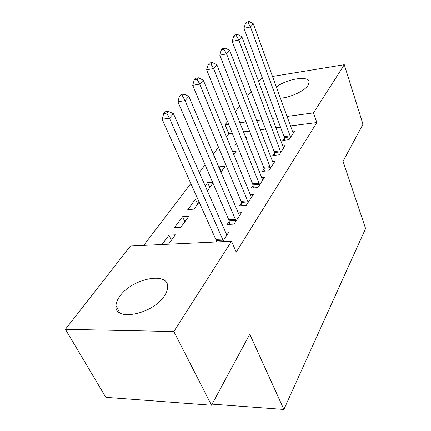 <?xml version="1.0" encoding="UTF-8"?>
<svg xmlns="http://www.w3.org/2000/svg" width="431" height="431" viewBox="0 0 431 431"><rect width="100%" height="100%" fill="white"/><g stroke="black" fill="none" stroke-linecap="round" stroke-linejoin="round"><path stroke-width="0.65" d="M276.255 87.051C287.111 78.544 309.97 75.156 309.113 82.466L307.982 85.392C304.421 91.043 290.063 97.686 280.29 98.176M164.389 295.844C152.886 314.361 114.064 321.973 115.977 305.8C116.074 302.794 117.383 299.583 119.899 296.162C132.112 278.372 168.887 271.056 167.654 287.175C167.578 289.837 166.49 292.724 164.389 295.844M232.271 133.276L228.791 133.718L226.426 136.821M218.512 147.203L213.216 154.153M205.086 164.82L199.192 172.551M190.836 183.514L143.679 245.39M228.791 133.718L225.133 124.704L227.557 121.596M235.374 111.581L239.706 106.031M247.329 96.275L251.208 91.302M258.638 81.782L261.375 78.275L262.398 78.108M272.414 76.47L344.294 64.693L362.988 124.279L343.038 161.28L365.601 228.559L283.873 409.45L249.791 334.23L211.508 405.237L105.8 397.323L65.399 329.327L130.437 246.015L231.512 241.247L173.838 331.531L65.399 329.327M212.1 404.138L283.873 409.45M224.007 160.397L223.743 160.752L224.136 160.709M232.46 151.599L236.188 151.179L233.688 154.61M274.45 153L272.801 155.494L279.186 154.81L285.16 145.63L282.558 145.926M205.102 186.063L207.65 182.604L212.553 182.151M207.246 190.965L212.962 183.105M253.051 185.357L251.219 188.131L257.846 187.566L264.489 177.367L261.52 177.642M174.463 227.665L180.826 227.282L188.832 216.276L182.539 216.701L174.463 227.665M229.206 221.415L227.153 224.519L234.044 224.104L241.468 212.709L238.041 212.941M231.512 241.247L236.247 252.113L316.839 122.555L290.349 125.911M280.527 127.156L275.786 127.759M265.561 129.052L260.173 129.736M249.517 131.089L243.402 131.864M222.606 241.667L228.953 231.926L225.251 232.126M215.597 241.996L216.227 241.042M162.045 244.522L168.93 235.175L175.336 234.83L168.505 244.221M241.462 202.888L239.523 205.813L246.279 205.323L253.299 194.553L250.109 194.807M197.651 204.154L195.426 199.203L187.776 209.59L194.031 209.132L199.138 202.107M195.426 199.203L197.754 199.014M264.031 168.753L262.296 171.382L268.799 170.751L275.097 161.086L272.317 161.372M218.824 167.433L219.26 166.835L225.246 166.221L220.855 172.255M284.347 138.033L282.779 140.404L289.045 139.671L294.729 130.949L292.283 131.245M236.414 143.545L234.572 146.05L237.298 145.732M245.438 136.999L246.602 136.859L245.81 137.947M344.294 64.693L313.509 112.879L286.911 116.44M277.052 117.76L272.295 118.396M262.032 119.77L256.628 120.491M245.929 121.925L239.792 122.743M228.624 124.236L225.133 124.704M211.508 405.237L173.838 331.531M316.839 122.555L313.509 112.879M171.371 240.277L168.93 235.175M184.867 221.728L182.539 216.701M209.773 187.485L207.65 182.604M221.292 171.651L219.26 166.835M223.231 240.703L169.448 118.186L173.445 113.687L226.857 235.143M216.4 241.958L215.796 239.415L162.137 119.242L169.448 118.186L166.668 113.1L168.279 111.311L165.359 111.753L163.742 113.536L166.668 113.1M163.742 113.536L162.137 119.242M173.445 113.687L168.279 111.311M236.075 220.995L185.061 100.612L188.816 96.388L239.491 215.742M229.739 224.362L228.791 219.826L177.89 101.732L185.061 100.612L182.345 95.709L183.859 94.028L180.998 94.491L179.479 96.167L182.345 95.709M179.479 96.167L177.89 101.732M188.816 96.388L183.859 94.028M248.197 202.381L199.736 84.099L203.265 80.128L251.424 197.42M241.947 205.641L241.064 201.331L192.7 85.273L199.736 84.099L197.08 79.369L198.508 77.785L195.696 78.27L194.268 79.848L197.08 79.369M194.268 79.848L192.7 85.273M203.265 80.128L198.508 77.785M259.661 184.78L213.544 68.556L216.868 64.812L262.716 180.088M253.503 187.938L252.674 183.832L206.643 69.779L213.544 68.556L210.948 63.982L212.294 62.495L209.536 62.996L208.189 64.483L210.948 63.982M208.189 64.483L206.643 69.779M216.868 64.812L212.294 62.495M270.517 168.112L226.566 53.902L229.707 50.368L273.416 163.661M264.445 171.172L263.67 167.255L219.794 55.163L226.566 53.902L224.028 49.479L225.294 48.073L222.595 48.584L221.324 49.991L224.028 49.479M221.324 49.991L219.794 55.163M229.707 50.368L225.294 48.073M280.813 152.305L238.866 40.056L241.834 36.716L283.566 148.081M274.833 155.273L274.105 151.534L232.223 41.349L238.866 40.056L236.382 35.773L237.583 34.442L234.927 34.97L233.726 36.301L236.382 35.773M233.726 36.301L232.223 41.349M241.834 36.716L237.583 34.442M290.596 137.29L250.497 26.959L253.309 23.797L293.209 133.276M284.702 140.177L284.013 136.595L243.984 28.279L250.497 26.959L248.073 22.811L249.204 21.55L246.602 22.089L245.465 23.344L248.073 22.811M245.465 23.344L243.984 28.279M253.309 23.797L249.204 21.55M223.139 240.202L216.136 240.536M222.8 239.07L215.796 239.415M235.983 220.5L229.12 220.925M235.66 219.395L228.791 219.826M248.111 201.902L241.376 202.408M247.803 200.814L241.064 201.331M259.581 184.312L252.97 184.888M259.284 183.25L252.674 183.832M270.442 167.654L263.955 168.295M270.156 166.614L263.67 167.255M280.737 151.857L274.375 152.552M280.468 150.834L274.105 151.534M290.521 136.853L284.271 137.597M290.262 135.846L284.013 136.595M115.977 305.8L119.834 312.868"/></g></svg>

